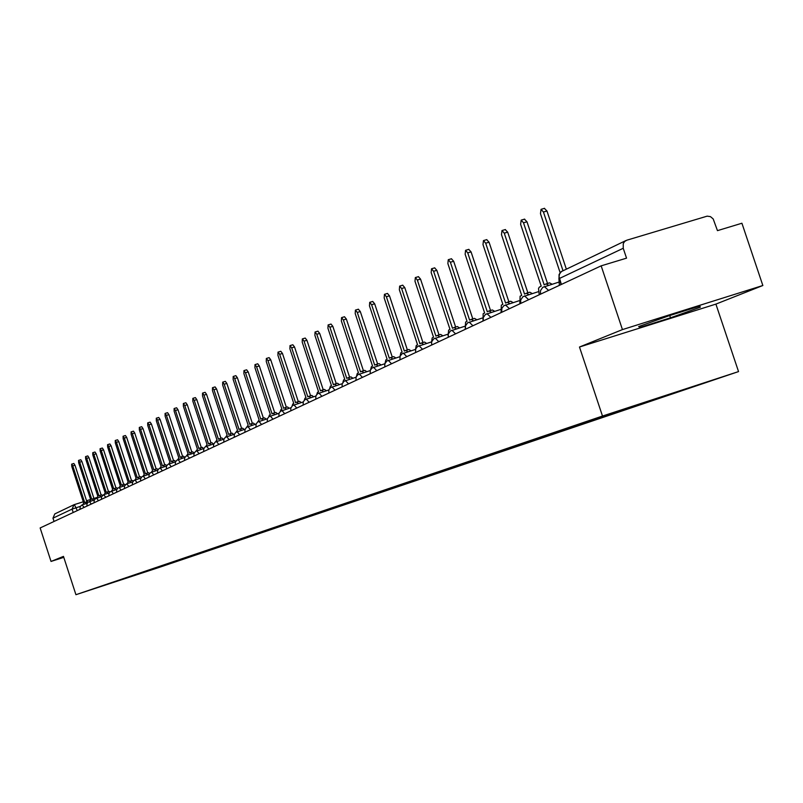 <?xml version="1.0" encoding="UTF-8"?>
<svg xmlns="http://www.w3.org/2000/svg" width="803" height="803" viewBox="0 0 803 803"><rect width="100%" height="100%" fill="white"/><g stroke="black" fill="none" stroke-linecap="round" stroke-linejoin="round"><path stroke-width="1.2" d="M762.85 285.507L622.445 329.591L601.156 265.843L40.15 527.952L51.031 561.438L63.477 556.389L75.924 594.702L158.352 567.681L738.539 371.588L715.895 304.106L762.85 285.507L741.912 223.234L717.46 230.642L713.184 218.928L710.454 216.629L707.162 216.148L626.822 240.197L624.664 241.462L623.269 243.59L623.238 248.278L559.39 278.49L560.986 284.613M622.445 329.591L579.485 347.016L602.491 416.044L75.924 594.702M601.156 265.843L626.541 258.154L623.238 248.278M51.031 561.438L63.778 557.342M54.042 521.458L52.968 518.166L54.805 513.91L73.796 504.816M139.702 573.352L112.129 582.697M140.103 573.563L672.553 393.47L645.411 402.052L112.099 582.747M738.539 371.588L602.491 416.044M715.895 304.106L579.485 347.016M668.769 315.84L638.666 326.57L639.951 327.413L670.485 317.807L700.296 307.198L699.875 306.063L668.769 315.84M669.722 315.539L670.485 317.807M639.559 326.249L639.951 327.413M86.533 503.481L85.349 502.307L84.737 502.598L72.782 465.891L71.658 464.154L71.778 466.433L83.713 503.079L82.839 504.645M71.658 464.154L73.856 463.472L74.98 465.208L86.895 501.825M85.379 502.297L88.26 502.066M93.59 500.149L92.385 498.974L91.753 499.265L79.678 462.167L78.543 460.42L78.654 462.719L90.709 499.767L89.816 501.333M78.543 460.42L80.752 459.738L81.896 461.484L93.941 498.482L96.942 497.489L93.921 498.432M92.425 498.964L94.603 498.282L95.346 498.743M100.797 496.746L99.572 495.561L98.93 495.863L86.714 458.372L85.56 456.606L85.67 458.935L97.866 496.374L96.942 497.96M85.56 456.606L87.798 455.913L88.952 457.68L101.138 495.07M99.612 495.561L101.81 494.859L102.593 495.361M108.164 493.273L106.919 492.078L106.267 492.39L93.911 454.488L92.736 452.711L92.837 455.07L105.173 492.912L104.229 494.507M92.736 452.711L94.995 452.019L96.169 453.795L108.485 491.587M106.96 492.078L109.178 491.376L110.001 491.898M106.919 492.078L109.178 491.376M115.692 489.72L114.427 488.525L113.755 488.836L101.258 450.523L100.074 448.726L100.164 451.115L112.641 489.368L111.667 490.984M100.074 448.726L102.352 448.024L103.547 449.821L116.003 488.033M114.468 488.515L116.706 487.812L117.569 488.375M123.391 486.086L122.096 484.892L121.414 485.213L108.776 446.478L107.572 444.661L107.662 447.08L120.269 485.755L119.276 487.371M107.572 444.661L109.87 443.949L111.085 445.765L123.682 484.39M122.136 484.882L124.405 484.169L125.308 484.771M131.25 482.372L129.945 481.168L129.243 481.499L116.465 442.333L115.23 440.496L115.321 442.945L128.078 482.051L127.055 483.687M115.23 440.496L117.559 439.783L118.784 441.61L131.531 480.666M129.986 481.158L132.274 480.435L133.228 481.087M139.3 478.578L137.965 477.363L137.253 477.705L124.324 438.087L123.07 436.24L123.15 438.719L136.058 478.267L135.004 479.923M123.07 436.24L125.419 435.517L126.673 437.374L139.561 476.862M138.016 477.353L140.324 476.631L141.328 477.333M147.531 474.693L146.176 473.469L145.443 473.82L132.354 433.75L131.09 431.884L131.16 434.403L144.219 474.392L143.145 476.069M131.09 431.884L133.469 431.161L134.733 433.028L147.782 472.977M146.226 473.459L148.555 472.726L149.619 473.499M155.953 470.719L154.577 469.494L153.825 469.845L140.585 429.324L139.3 427.427L139.361 429.976L152.57 470.438L151.466 472.124M139.3 427.427L141.689 426.694L142.984 428.581L156.183 468.992M154.628 469.484L156.976 468.741L158.111 469.574M164.575 466.643L163.18 465.419L162.397 465.78L148.997 424.777L147.692 422.87L147.742 425.46L161.122 466.382L159.988 468.089M147.692 422.87L150.111 422.137L151.426 424.034L164.786 464.917M163.22 465.409L165.599 464.656L166.803 465.569M173.398 462.478L171.972 461.243L171.18 461.615L157.619 420.13L156.284 418.202L156.334 420.822L169.875 462.237L168.71 463.963M156.284 418.202L158.733 417.46L160.068 419.387L173.589 460.741M172.023 461.233L174.422 460.48L175.706 461.484M182.432 458.212L180.996 456.967L180.173 457.349L166.442 415.372L165.087 413.425L165.127 416.084L178.838 457.991L177.634 459.738M165.087 413.425L167.566 412.672L168.921 414.619L182.612 456.465M181.036 456.957L183.465 456.194L184.831 457.308M191.696 453.846L190.221 452.591L189.388 452.982L175.486 410.494L174.11 408.536L174.141 411.226L188.012 453.635L186.788 455.421M174.11 408.536L176.61 407.773L177.985 409.731L191.847 452.089M190.281 452.581L192.73 451.808L194.185 453.043L187.28 455.221M201.182 449.359L199.686 448.104L198.833 448.506L184.75 405.495L183.345 403.518L183.365 406.248L197.418 449.178L196.153 450.995M183.345 403.518L185.874 402.745L187.28 404.732L201.312 447.602M199.736 448.094L202.215 447.321L203.711 448.576M210.908 444.772L209.382 443.507L208.509 443.918L194.236 400.376L192.82 398.378L192.82 401.139L207.064 444.601L205.759 446.458M192.82 398.378L195.37 397.595L196.795 399.603L211.018 443.005M209.442 443.497L211.942 442.714L213.468 443.969M220.875 440.064L219.329 438.799L218.426 439.221L203.972 395.126L202.527 393.109L202.527 395.909L216.951 439.924L215.606 441.811M202.527 393.109L205.106 392.316L206.562 394.343L220.966 438.287M219.39 438.779L221.919 437.996L223.465 439.251M231.103 435.236L229.528 433.961L228.594 434.393L213.959 389.746L212.484 387.698L212.464 390.549L227.078 435.116L225.703 437.053M212.484 387.698L215.094 386.905L216.569 388.953L231.164 433.449M229.588 433.951L232.137 433.148L233.723 434.423M241.603 430.278L239.997 429.003L239.033 429.444L224.198 384.225L222.692 382.148L222.672 385.049L237.477 430.187L236.062 432.185M222.692 382.148L225.342 381.355L226.847 383.422L241.633 428.491M240.047 428.993L242.636 428.18L244.242 429.454M252.373 425.188L250.727 423.914L249.753 424.365L234.707 378.554L233.181 376.466L233.141 379.397L248.147 425.128L246.692 427.186M233.181 376.466L235.851 375.653L237.387 377.741L252.373 423.402M250.797 423.894L253.407 423.081L255.043 424.365M263.424 419.969L261.758 418.684L260.744 419.156L245.497 372.733L243.941 370.615L243.891 373.606L259.108 419.929L257.602 422.057M243.941 370.615L246.641 369.802L248.207 371.909L263.404 418.172M261.818 418.674L264.458 417.841L266.134 419.126M274.777 414.609L273.08 413.314L272.036 413.806L256.579 366.76L254.993 364.622L254.922 367.644L270.36 414.599L269.406 415.051L268.804 416.807M254.993 364.622L257.723 363.789L259.319 365.927L274.726 412.802M273.15 413.304L275.82 412.471L277.517 413.756M286.45 409.098L284.714 407.804L283.64 408.305L267.961 360.617L266.345 358.459L266.265 361.531L281.913 409.118L280.94 409.58L280.307 411.417M266.345 358.459L269.115 357.626L270.731 359.784L286.36 407.292M284.784 407.783L287.484 406.94L289.221 408.235M298.435 403.437L296.668 402.132L295.564 402.644L279.665 354.304L278.009 352.126L277.918 355.247L293.788 403.487L292.784 403.969L292.141 405.896M278.009 352.126L280.819 351.282L282.465 353.461L298.314 401.63M296.739 402.122L299.479 401.269L301.245 402.564M310.771 397.615L308.964 396.311L307.83 396.833L291.69 347.819L290.003 345.611L289.893 348.783L305.993 397.706L304.969 398.188L304.297 400.235M290.003 345.611L292.844 344.758L294.53 346.966L310.61 395.799M309.035 396.291L311.805 395.427L313.612 396.732M323.448 391.623L321.612 390.308L320.437 390.86L304.056 341.145L302.34 338.916L302.219 342.138L318.56 391.754L317.496 392.255L316.794 394.424M302.34 338.916L305.22 338.053L306.937 340.281L323.248 389.806M321.682 390.298L324.482 389.425L326.319 390.74M336.497 385.46L334.62 384.145L333.416 384.707L316.794 334.279L315.037 332.02L314.886 335.303L331.478 385.621L330.384 386.143L329.662 388.461M317.898 331.167L319.694 333.406L336.256 383.643M334.7 384.125L337.531 383.252L339.408 384.557M349.927 379.116L348.02 377.791L346.766 378.374L329.892 327.212L328.106 324.924L327.935 328.266L344.778 379.317L343.654 379.849L342.901 382.348M330.987 324.061L332.833 326.329L349.646 377.29M348.101 377.781L350.961 376.888L352.878 378.203M363.769 372.582L361.812 371.257L360.517 371.859L343.383 319.935L341.556 317.627L341.365 321.029L358.469 372.833L357.315 373.375L356.542 376.085M344.477 316.753L346.364 319.042L363.438 370.755M361.892 371.237L364.793 370.344L366.75 371.659M378.022 365.847L376.025 364.522L374.69 365.134L357.285 312.437L355.418 310.099L355.207 313.561L372.572 366.138L371.387 366.71L370.595 369.671M358.369 309.215L360.306 311.544L377.641 364.02M376.105 364.502L379.046 363.588L381.044 364.913M392.707 358.901L390.68 357.576L389.294 358.218L371.608 304.718L369.711 302.34L369.47 305.873L387.116 359.252L385.882 359.834L385.089 363.107M372.692 301.456L374.67 303.805L392.286 357.084M390.76 357.556L393.731 356.632L395.769 357.957M407.864 351.744L405.786 350.419L404.361 351.072L386.384 296.749L384.436 294.34L384.175 297.933L402.102 352.146L400.838 352.738L400.035 356.402M387.458 293.446L389.485 295.825L407.382 349.927M405.876 350.399L408.888 349.466L410.965 350.791M423.492 344.357L421.374 343.022L419.899 343.714L401.62 288.528L399.643 286.099L399.352 289.753L417.57 344.808L416.265 345.431L415.482 349.576M402.694 285.185L404.772 287.594L422.96 342.54M421.465 343.011L424.516 342.068L426.634 343.393M439.632 336.728L437.464 335.403L435.929 336.106L417.359 280.046L415.332 277.577L415 281.311L433.54 337.24L432.185 337.882L431.472 342.67M418.413 276.664L420.541 279.103L439.04 334.921M437.555 335.383L440.646 334.429L442.814 335.754M456.295 328.859L454.086 327.524L452.49 328.256L433.6 271.284L431.532 268.784L431.171 272.588L450.021 329.431L448.626 330.093L448.064 335.815M434.644 267.861L436.832 270.32L455.642 327.042M454.177 327.504L457.308 326.54L459.527 327.865M473.519 320.718L471.261 319.383L469.604 320.146L450.383 262.23L448.265 259.7L447.873 263.585L467.045 321.351L465.61 322.033L465.208 328.537M451.416 258.767L453.665 261.256L472.796 318.911M471.351 319.363L474.533 318.379L476.791 319.714M491.326 312.297L489.017 310.972L487.301 311.755L467.737 252.865L465.569 250.305L465.148 254.27L484.651 313.009L483.165 313.712L482.964 321.059M468.751 249.372L471.06 251.891L490.533 310.5M489.107 310.952L492.329 309.958L494.648 311.283M509.744 303.594L507.386 302.259L505.599 303.082L485.685 243.189L483.466 240.589L483.004 244.634L502.869 304.377L501.323 305.11L501.082 312.598M486.688 239.645L489.057 242.195L508.881 301.808M507.486 302.239L510.748 301.235L513.117 302.57M528.806 294.581L526.397 293.246L524.55 294.099L504.264 233.171L501.995 230.531L501.484 234.667L521.709 295.444L520.113 296.197L519.822 303.835M505.248 229.588L507.687 232.167L527.872 292.804M526.497 293.225L529.819 292.212L532.228 293.537M548.559 285.246L546.09 283.911L544.163 284.794L523.506 222.792L521.187 220.122L520.625 224.338L541.222 286.189L539.305 287.143L538.522 288.508L539.235 294.771M524.469 219.169L526.979 221.779L547.536 283.479M546.191 283.901L549.563 282.867L552.022 284.192M544.374 208.368L546.963 211.008L566.326 269.075M562.993 270.671L543.44 212.032L541.061 209.332L540.459 213.648L560.133 272.649M558.898 278.31L559.35 285.376M80.34 506.372L72.099 509.112L52.968 518.166M77.299 510.598L74.368 504.585L83.291 501.785L73.966 504.736L72.099 509.112L73.203 512.515M86.553 500.761L90.619 499.476L86.553 500.751M84.205 507.376L81.996 504.926L80.23 506.573L79.959 509.353M91.271 504.073L89.384 501.474M98.488 500.701L96.571 498.081M105.866 497.248L103.557 494.738L101.559 496.826L101.459 499.305M113.404 493.725L111.426 491.065M121.112 490.121L119.105 487.431M129.002 486.437L126.583 483.858L124.515 486.016L124.415 488.585M137.062 482.673L134.974 479.933M145.313 478.819L143.195 476.049M153.754 474.874L151.596 472.084M162.397 470.839L160.198 468.019M171.25 466.704L169.011 463.853M180.314 462.468L178.035 459.587M189.598 458.132L186.888 455.371L184.65 457.7L184.539 460.49M199.114 453.685L196.755 450.744M208.88 449.118L206.461 446.157M218.878 444.45L216.419 441.459M229.146 439.653L226.637 436.631M239.675 434.734L237.116 431.673M250.496 429.675L247.876 426.594M261.597 424.496L258.927 421.374M273 419.166L270.27 416.014M284.714 413.686L281.933 410.504M296.759 408.054L293.918 404.842M309.155 402.273L306.244 399.021M321.903 396.321L318.921 393.028M335.012 390.188L331.98 386.865M348.522 383.874L345.41 380.512M362.434 377.38L359.252 373.977M376.778 370.675L373.515 367.242M391.553 363.769L388.21 360.296M406.8 356.642L403.377 353.129M422.539 349.295L419.025 345.732M438.789 341.697L435.186 338.103M455.572 333.857L451.878 330.214M472.927 325.757L469.123 322.063M490.874 317.366L486.959 313.642M509.443 308.693L505.418 304.919M528.665 299.71L524.53 295.895M548.579 290.405L544.334 286.541M561.367 284.433L559.039 276.553L559.691 273.482L561.237 271.635L625.908 240.559M562.843 270.812L562.251 271.033M72.782 465.891L74.98 465.208M79.678 462.167L81.896 461.484M86.714 458.372L88.952 457.68M93.911 454.488L96.169 453.795M101.258 450.523L103.547 449.821M108.776 446.478L111.085 445.765M116.465 442.333L118.784 441.61M124.324 438.087L126.673 437.374M132.354 433.75L134.733 433.028M140.585 429.324L142.984 428.581M148.997 424.777L151.426 424.034M157.619 420.13L160.068 419.387M166.442 415.372L168.921 414.619M175.486 410.494L177.985 409.731M184.75 405.495L187.28 404.732M194.236 400.376L196.795 399.603M203.972 395.126L206.562 394.343M213.959 389.746L216.569 388.953M224.198 384.225L226.847 383.422M234.707 378.554L237.387 377.741M245.497 372.733L248.207 371.909M256.579 366.76L259.319 365.927M267.961 360.617L270.731 359.784M279.665 354.304L282.465 353.461M291.69 347.819L294.53 346.966M304.056 341.145L306.937 340.281M316.794 334.279L319.694 333.406M329.892 327.212L332.833 326.329M343.383 319.935L346.364 319.042M357.285 312.437L360.306 311.544M371.608 304.718L374.67 303.805M386.384 296.749L389.485 295.825M401.62 288.528L404.772 287.594M417.359 280.046L420.541 279.103M433.6 271.284L436.832 270.32M450.383 262.23L453.665 261.256M467.737 252.865L471.06 251.891M485.685 243.189L489.057 242.195M504.264 233.171L507.687 232.167M523.506 222.792L526.979 221.779M543.44 212.032L546.963 211.008M87.256 503.25L82.378 504.786M94.413 499.888L87.999 502.287L86.945 504.033L86.975 506.081M101.73 496.455L95.176 498.894L94.112 500.67L94.142 502.728M109.208 492.942L103.958 494.588M116.847 489.348L110.001 491.898L108.907 493.704L108.947 495.812M124.666 485.685L117.991 488.003L116.696 489.7L116.596 492.239M132.666 481.93L126.994 483.707M140.836 478.096L133.85 480.515L132.385 482.663L132.415 484.841M149.207 474.161L142.051 476.641L140.565 478.809L140.605 481.017M157.779 470.146L150.442 472.676L149.087 474.443L148.977 477.102M166.552 466.021L159.034 468.611L157.659 470.407L157.559 473.097M175.536 461.805L167.837 464.455L166.442 466.272L166.331 469.002M184.74 457.489L176.841 460.199L175.435 462.036L175.325 464.796M203.842 448.526L195.541 451.376L193.945 453.705L193.985 456.084M213.759 443.878L205.237 446.789L203.781 448.696L203.661 451.557M223.937 439.111L215.184 442.092L213.548 444.481L213.588 446.92M234.376 434.212L225.382 437.274L223.886 439.221L223.766 442.162M245.086 429.193L235.851 432.325L234.335 434.303L234.215 437.284M256.087 424.034L246.591 427.246L244.905 429.735L244.945 432.275M267.389 418.744L257.633 422.037L256.077 424.064L255.956 427.126M279.002 413.304L268.965 416.687L267.389 418.734L267.269 421.846M290.937 407.703L280.608 411.186L279.012 413.264L278.892 416.406M303.213 401.962L292.583 405.525L290.796 408.155L290.837 410.825M315.84 396.04L304.889 399.713L303.253 401.851L303.122 405.083M328.839 389.957L317.556 393.731L315.89 395.899L315.76 399.181M342.219 383.693L330.595 387.568L328.899 389.776L328.768 393.109M356 377.239L344.015 381.234L342.118 384.005L342.168 386.845M370.203 370.595L357.837 374.7L356.1 376.968L355.96 380.401M384.848 363.749L372.08 367.965L370.313 370.273L370.183 373.756M399.944 356.683L386.765 361.029L384.788 363.94L384.838 366.911M415.462 349.415L401.912 353.872L400.095 356.241L399.954 359.844M431.341 341.958L417.55 346.484L415.703 348.893L415.563 352.557M447.733 334.249L433.69 338.866L431.612 341.907L431.673 345.029M464.676 326.299L450.363 330.987L448.255 334.078L448.315 337.25M482.181 318.068L467.597 322.836L465.459 325.978L465.509 329.22M500.289 309.567L485.424 314.415L483.245 317.617L483.306 320.909M519.029 300.764L503.872 305.702L501.865 308.312L501.704 312.307M538.432 291.66L522.964 296.678L520.705 299.981L520.766 303.404M558.527 282.224L542.748 287.333L540.449 290.696L540.509 294.169M561.578 271.394L559.059 274.556L559.008 278.691M85.349 502.307L87.537 501.624M92.385 498.974L94.603 498.282M99.572 495.561L101.81 494.859M114.427 488.525L116.706 487.812M122.096 484.892L124.405 484.169M129.945 481.168L132.274 480.435M137.965 477.363L140.324 476.631M146.176 473.469L148.555 472.726M154.577 469.494L156.976 468.741M163.18 465.419L165.599 464.656M171.972 461.243L174.422 460.48M180.996 456.967L183.465 456.194M190.221 452.591L192.73 451.808M199.686 448.104L202.215 447.321M209.382 443.507L211.942 442.714M219.329 438.799L221.919 437.996M229.528 433.961L232.137 433.148M239.997 429.003L242.636 428.18M250.727 423.914L253.407 423.081M261.758 418.684L264.458 417.841M273.08 413.314L275.82 412.471M284.714 407.804L287.484 406.94M296.668 402.132L299.479 401.269M308.964 396.311L311.805 395.427M321.612 390.308L324.482 389.425M334.62 384.145L337.531 383.252M315.037 332.02L317.948 331.147M348.02 377.791L350.961 376.888M328.106 324.924L331.047 324.051M361.812 371.257L364.793 370.344M341.556 317.627L344.537 316.733M376.025 364.522L379.046 363.588M355.418 310.099L358.439 309.195M390.68 357.576L393.731 356.632M369.711 302.34L372.773 301.436M405.786 350.419L408.888 349.466M384.436 294.34L387.538 293.426M421.374 343.022L424.516 342.068M399.643 286.099L402.785 285.165M437.464 335.403L440.646 334.429M415.332 277.577L418.514 276.634M454.086 327.524L457.308 326.54M431.532 268.784L434.754 267.831M471.261 319.383L474.533 318.379M448.265 259.7L451.537 258.737M489.017 310.972L492.329 309.958M465.569 250.305L468.892 249.331M507.386 302.259L510.748 301.235M483.466 240.589L486.839 239.605M526.397 293.246L529.819 292.212M501.995 230.531L505.418 229.538M546.09 283.911L549.563 282.867M521.187 220.122L524.65 219.109M541.061 209.332L544.585 208.308"/></g></svg>
